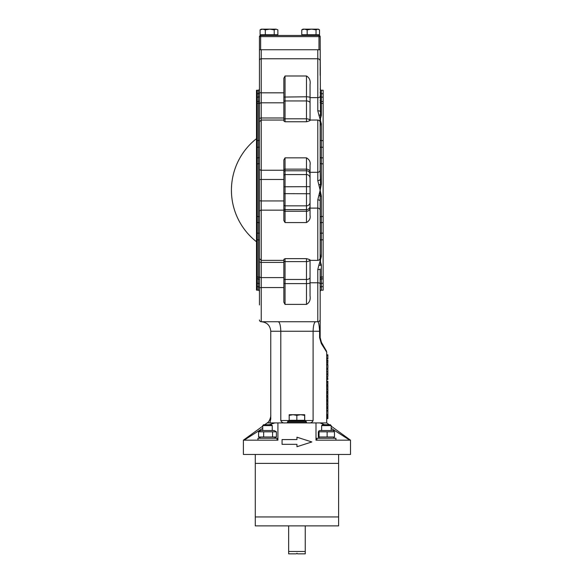 <?xml version="1.0" encoding="UTF-8"?>
<svg xmlns="http://www.w3.org/2000/svg" width="583" height="583" viewBox="0 0 583 583"><rect width="100%" height="100%" fill="white"/><g stroke="black" fill="none" stroke-linecap="round" stroke-linejoin="round"><path stroke-width="0.87" d="M288.651 525.881L288.651 553.85L296.353 553.85L296.951 553.252L297.549 553.85L305.252 553.85L305.252 525.881M305.252 551.467L288.651 551.467M270.767 415.482L270.767 415.482C271.073 415.453 269.958 421.567 267.196 422.915L274.936 422.915L269.82 424.468L274.957 422.915M274.936 422.915L277.909 422.915L277.909 440.172L243.388 440.172L243.388 454.456L350.514 454.456L350.514 440.172L315.993 440.172L315.993 422.915L326.713 422.915L329.169 424.701M277.909 422.915L315.993 422.915M279.344 454.456L255.288 454.456L255.288 525.881L338.614 525.881L338.614 516.946L255.288 516.946M255.288 463.383L338.614 463.383L338.614 454.456M338.614 463.383L338.614 516.946M277.012 440.172L277.012 438.27L257.97 438.27L257.97 440.172M260.769 438.27L258.59 436.995L276.4 436.995L276.4 431.806L274.214 430.531L260.769 430.531L258.59 431.806L276.4 431.806M274.214 438.27L276.4 436.995M272.56 436.995L272.56 431.806M262.729 430.531L262.729 425.612L272.254 425.612L272.254 430.531M272.254 425.612L271.343 424.701L263.647 424.701L262.729 425.612M263.654 436.995L263.654 431.806M258.59 436.995L258.59 431.806M262.729 428.316L244.139 440.172M269.82 424.701L269.361 424.701M320.162 423.032L324.082 424.468L320.162 423.032M349.771 440.172L331.173 428.316M324.542 424.701L324.082 424.701M306.476 421.961L305.521 421.006L288.381 421.006L287.426 421.961L306.476 421.961L306.476 422.915M304.632 420.292L304.632 415.387L300.733 414.702L304.69 414.702L304.741 420.292L289.161 420.292L289.212 414.702L300.733 414.702L296.842 415.387L293.001 414.702L289.161 415.387L289.212 414.702M296.842 420.292L296.842 415.387M304.741 415.387L304.69 414.702L304.632 415.387M335.932 440.172L335.932 438.27L316.89 438.27L316.89 440.172M333.767 431.806L319.054 431.806L319.054 436.995L318.34 436.995L333.767 436.995M319.054 431.806L318.34 431.806L319.054 431.806M318.646 431.129L319.688 430.531L333.133 430.531L334.176 431.129M321.648 430.531L321.648 425.612L331.173 425.612L331.173 426.151L350.514 440.172M331.173 430.531L331.173 425.612L330.262 424.701L322.559 424.701L321.648 425.612M334.482 436.995L334.482 431.806M318.34 436.995L318.34 431.806M327.121 436.995L327.121 431.806M290.028 420.532L280.802 420.532L280.802 331.253L270.767 331.253C270.162 325.431 266.985 322.253 261.242 321.736C266.985 322.253 270.162 325.431 270.767 331.253L270.767 418.922C270.767 414.127 270.767 414.127 270.767 418.929L269.9 422.915M280.802 420.532C281.596 422.369 283.098 423.163 285.291 422.915M278.208 321.736C279.716 322.239 280.583 325.416 280.802 331.253L313.1 331.253L313.1 420.532L303.874 420.532M315.695 321.736C314.186 322.239 313.319 325.416 313.1 331.253L319.593 331.253C319.236 325.11 318.631 321.933 317.786 321.736C318.631 321.94 319.236 325.117 319.593 331.253L320.162 331.253L320.162 269.011A2.383 0.583 180 0 1 317.786 269.594L317.786 321.736L261.242 321.736L261.242 277.603L283.855 277.603L283.855 287.572L261.242 287.572A1.785 0.496 0 0 0 259.457 288.06L259.457 304.967M308.611 422.915C310.812 423.163 312.306 422.369 313.1 420.532M311.832 441.958L296.951 437.199L296.951 439.575L282.07 439.575L282.07 444.341L296.951 444.341L296.951 446.716L311.832 441.958M319.695 259.413L320.162 260.907L318.872 265.105M259.457 319.95A1.785 1.785 0 0 0 261.242 321.736A1.785 1.785 0 0 1 259.457 319.95M310.047 208.226A3.571 3.032 0 0 1 306.476 211.25L306.476 222.56L285.051 222.56L285.051 157.847L306.476 157.847C309.442 159.611 310.637 162.008 310.047 165.047L310.047 208.116L317.786 208.116L317.786 260.375L310.047 260.353L310.047 295.931C310.637 299.873 309.442 302.701 306.476 304.406L285.051 304.406L285.051 283.615L306.476 283.615L306.476 304.406M283.855 287.572L283.855 302.227L285.051 304.406M320.162 278.047A1.188 1.035 180 0 1 321.357 277.012L321.357 265.025A1.188 0.889 0 0 0 320.519 265.28A2.383 1.086 21.4 0 1 318.85 265.156L317.786 269.594M259.457 257.183L259.457 276.225A1.785 1.377 0 0 0 261.242 277.603L261.242 262.423L283.855 262.423L283.855 259.369L285.051 258.648L306.476 258.648L306.476 283.615A3.571 0.802 0 0 0 310.047 282.813M283.855 262.423L283.855 277.603M310.047 260.353C310.637 260.003 309.442 259.435 306.476 258.648M310.047 208.116L310.047 215.36C310.637 218.392 309.442 220.797 306.476 222.56M285.051 157.847L283.855 159.895L283.855 220.512L285.051 222.56M310.047 172.291L317.786 172.291L317.786 180.57L320.162 190.204L317.786 199.838L317.786 208.116A2.383 2.266 180 0 1 320.162 210.376L320.162 190.204L321.357 184.199L321.357 123.873L320.162 119.5L319.695 120.994M310.047 120.047L310.047 120.047C310.637 120.397 309.442 120.972 306.476 121.76L285.051 121.76L285.051 118.808L306.476 118.808L306.476 121.76M283.855 119.493A1.188 0.685 0 0 1 285.051 118.808L285.051 75.994L283.855 78.18L283.855 121.038L285.051 121.76M285.051 75.994L306.476 75.994C309.442 77.707 310.637 80.534 310.047 84.477L310.047 97.623L317.786 97.623L317.786 110.814L320.162 119.5L321.357 115.383L321.357 97.135L323.142 97.135L323.142 90.212L321.357 90.212C321.065 90.518 320.665 90.117 320.162 89.024M310.047 97.623L310.047 120.032L317.786 120.032L317.786 172.291A2.383 2.266 180 0 0 320.162 170.025L320.162 122.415C320.023 120.965 319.229 120.171 317.786 120.032M259.457 276.225L259.457 288.06M283.855 170.236L261.242 170.236L261.242 120.032L259.457 121.818L259.457 258.59L261.242 260.375L261.242 200.938L283.855 200.938M260.645 35.461L260.645 36.649L318.974 36.649L318.974 35.461L260.645 35.461A1.188 1.188 0 0 0 259.457 36.649L259.457 119.121A1.785 1.137 0 0 1 261.242 117.985L283.855 117.985M259.457 75.433L259.457 60.457M321.357 123.873A1.188 0.787 0 0 1 320.519 123.647L320.162 36.649A1.188 1.188 0 0 0 318.974 35.461M320.162 61.055L320.162 75.433M320.162 96.02L320.162 96.545A2.383 1.079 180 0 1 317.786 97.623L317.786 49.744L260.645 49.744L260.645 36.649L259.457 36.649M317.786 49.744L320.162 49.744M259.457 49.744L260.645 49.744M318.413 29.172L319.506 29.842L317.771 29.15L316.044 29.842L311.606 29.15L307.175 29.842L304.479 29.15L301.775 29.842L302.905 29.15L318.376 29.15M277.865 29.842L276.036 29.15L277.865 29.842L277.865 34.747L260.091 34.747L260.091 29.842L261.242 29.15L262.7 29.15L260.091 29.842M276.036 29.15L274.199 29.842L269.754 29.15L276.036 29.15M274.199 34.747L274.199 29.842M269.754 29.15L265.309 29.842L262.7 29.15L269.754 29.15M265.309 34.747L265.309 29.842M320.162 287.82A1.188 1.151 0 0 1 321.357 286.668L321.357 290.188L323.142 290.188L323.142 97.135M323.142 216.504L321.357 216.504L321.357 196.209L320.162 190.204L320.519 184.177L321.357 184.199M320.519 265.28L320.519 256.753A1.188 0.787 180 0 1 321.357 256.527L321.357 216.504L320.162 216.818M320.162 257.11A2.383 1.975 144.5 0 0 320.519 256.753L320.162 253.656M321.357 265.025L320.162 260.907L321.357 256.527M317.786 260.375C319.229 260.229 320.023 259.442 320.162 257.992L320.162 210.376M320.162 223.967L320.162 223.187M321.357 196.209L320.519 196.231A2.383 0.627 19.7 0 0 318.85 195.465M318.85 184.942A2.383 0.627 160.3 0 0 320.519 184.177L320.162 170.025M320.162 126.744L320.519 123.647A2.383 1.975 35.5 0 0 320.162 123.297M318.85 115.252A2.383 1.086 158.6 0 1 320.519 115.128A1.188 0.889 180 0 0 321.357 115.383M317.786 110.814A2.383 0.583 0 0 1 320.162 111.397M323.142 283.272L321.357 283.272A1.188 0.867 0 0 0 320.162 284.14L320.162 284.38M320.533 340.268L321.437 342.396L320.162 337.63L320.162 331.253M320.162 304.967L320.162 319.353A2.383 2.383 0 0 1 317.786 321.736A2.383 2.383 0 0 0 320.162 319.353M326.393 350.973L321.437 342.396A2.383 1.385 -30 0 1 321.328 343.584L326.713 352.161L326.393 350.966M317.786 180.57A2.383 1.217 -0 0 0 320.162 179.353M320.162 201.055A2.383 1.217 180 0 0 317.786 199.838M319.593 331.253L319.593 337.63L321.328 343.584M326.713 416.83L327.894 416.83L327.886 415.788L326.699 415.788L326.706 416.83L326.699 414.994L327.886 414.994L327.901 416.422M326.713 422.915L326.699 417.814A42.982 23.845 -0.4 0 0 326.713 417.209A42.982 23.845 -0.4 0 0 326.706 417.02L327.901 417.02L327.886 414.994M326.713 414.994L326.699 411L327.886 411L327.886 414.542L327.894 411.081M326.691 406.162L326.706 404.442L327.894 404.442L327.886 407.991L327.901 407.568L326.706 407.568L326.691 406.162L327.879 406.162M327.886 407.991L326.713 407.991L326.706 407.568M326.662 399.61L326.662 396.119M326.662 388.795L326.662 385.305M326.713 369.629L326.699 360.199L327.901 360.199L327.886 360.913L327.901 360.199M326.713 360.199L326.699 354.828L327.901 354.828L327.886 355.535L327.901 354.828M327.886 364.841L326.699 364.841L327.886 364.841L327.886 368.383L327.894 364.922M327.894 373.054L327.886 373.885L326.713 373.885L326.655 369.148M326.713 381.42L326.699 378.804L327.901 378.804L327.886 379.46L327.901 378.804M326.662 384.634L326.662 381.144M326.662 395.449L326.662 391.958M326.662 403.771L326.662 400.281M326.713 400.281L327.85 400.281L327.894 400.805L327.85 400.281M326.713 403.771L327.85 403.771L327.901 402.802M327.85 403.771L327.894 400.805L326.706 400.805M327.85 403.093L327.85 400.958M326.713 391.958L327.85 391.958L327.894 392.49L327.85 391.958M326.713 395.449L327.85 395.449L327.901 394.48M327.85 395.449L327.894 392.49L326.706 392.49M327.85 394.771L327.85 392.636M326.713 389.386L327.894 389.386L327.894 391.412L326.713 391.412M326.713 381.144L327.85 381.144L327.894 381.676L327.85 381.144M326.713 384.634L327.85 384.634L327.901 383.672M327.85 384.634L327.894 381.676L326.706 381.676M327.85 383.957L327.85 381.821M326.699 379.46L327.886 379.46M326.713 377.485L327.792 377.485L327.712 378.804M326.713 374.417L327.894 374.417L327.894 376.443L326.713 376.443M327.886 373.885L327.843 369.148L326.713 369.148M327.894 370.11L327.843 369.148M327.843 369.884L327.886 373.178M326.699 368.383L327.886 368.383M327.894 366.794L327.901 365.76M326.699 359.019L327.886 359.019L327.901 358.312L326.699 358.312M327.857 358.312L327.857 355.535M326.699 355.535L327.886 355.535M326.713 364.295L327.755 364.295L327.872 360.913M326.699 360.913L327.886 360.913M326.713 385.305L327.85 385.305L327.894 385.837L327.85 385.305M326.713 388.795L327.85 388.795L327.901 387.833M327.85 388.795L327.894 385.837L326.706 385.837M327.85 388.118L327.85 385.982M326.713 396.119L327.85 396.119L327.894 396.651L327.85 396.119M326.713 399.61L327.85 399.61L327.901 398.641M327.85 399.61L327.894 396.651L326.706 396.651M327.85 398.932L327.85 396.797M327.886 407.291L327.894 404.442M326.713 408.523L327.894 408.523L327.894 410.549L326.713 410.549M326.699 414.542L327.886 414.542M327.894 412.953L327.901 411.919M326.699 418.623L327.886 418.623L327.886 417.814A43.667 23.568 -0.4 0 0 327.901 417.209A43.667 23.568 -0.4 0 0 327.901 417.02M327.901 417.209L327.886 418.623M326.699 417.814L327.886 417.814M259.457 89.665L259.457 96.02M259.457 284.38L259.457 290.735M259.457 139.993A1.188 0.59 0 0 1 258.269 140.583L257.074 140.583L257.074 103.395L258.269 103.395L258.269 216.504L259.457 216.818L259.457 200.771L261.242 200.938L261.242 179.469L283.855 179.469M259.457 168.676A1.785 1.56 0 0 0 261.242 170.236L261.242 179.469L259.457 179.637L259.457 163.59L257.074 163.903L257.074 147.266L259.457 147.237M257.074 90.212L258.269 90.212L258.269 93.732L257.074 93.732L257.074 90.212L256.484 90.292L256.484 290.115L257.074 290.188L257.074 216.504L258.269 216.504L258.269 277.012A1.188 1.035 180 0 1 259.457 278.047L259.457 243.767M259.457 136.633L259.457 102.36A1.188 1.035 0 0 1 258.269 103.395L258.269 101.515L257.074 101.515L257.074 93.732A2.383 2.296 0 0 0 256.484 93.805M256.484 163.925A2.383 0.627 180 0 1 257.074 163.903L257.074 216.504A2.383 0.627 180 0 1 256.484 216.482L256.484 190.204M256.484 94.854L256.484 285.546M319.506 29.842L319.506 34.747L301.775 34.747L301.775 29.842M307.175 34.747L307.175 29.842M316.044 34.747L316.044 29.842M310.047 282.777L317.786 282.777A2.383 1.079 0 0 1 320.162 283.863M309.923 260.084A3.571 2.048 0 0 1 306.476 261.599L285.051 261.599L285.051 258.648M310.047 277.421A3.571 2.048 0 0 1 306.476 279.468L285.051 279.468L285.051 261.599A1.188 0.685 0 0 1 283.855 260.914M283.855 283.345L285.051 283.615L285.051 279.468A1.188 0.685 0 0 1 283.855 278.783M259.457 261.286A1.785 1.137 0 0 0 261.242 262.423L261.242 260.375L283.855 260.375M283.855 210.164L261.242 210.164A1.785 1.56 0 0 0 259.457 211.731M310.047 172.182A3.571 3.032 0 0 0 306.476 169.15L306.476 211.25L285.051 211.25A1.188 1.013 0 0 1 283.855 210.244M306.476 157.847L306.476 169.15L285.051 169.15A1.188 1.013 0 0 0 283.855 170.163M310.047 174.295A3.571 3.52 0 0 0 306.476 170.783L285.051 170.783A1.188 1.173 0 0 0 283.855 171.956M310.047 178.085A3.571 3.52 0 0 0 306.476 174.572L285.051 174.572A1.188 1.173 0 0 0 283.855 175.738M310.047 186.662L283.855 186.771M310.047 193.738L283.855 193.636M310.047 202.316A3.571 3.52 0 0 1 306.476 205.835L285.051 205.835A1.188 1.173 0 0 1 283.855 204.662M310.047 206.105A3.571 3.52 0 0 1 306.476 209.625L285.051 209.625A1.188 1.173 0 0 1 283.855 208.452M310.047 97.594A3.571 0.802 0 0 0 306.476 96.793L306.476 118.808A3.571 2.048 0 0 1 309.923 120.324M306.476 75.994L306.476 96.793L283.855 97.055M310.047 102.987A3.571 2.048 0 0 0 306.476 100.939L285.051 100.939A1.188 0.685 0 0 0 283.855 101.624M283.855 120.032L261.242 120.032L261.242 102.805L283.855 102.805M283.855 92.835L261.242 92.835L261.242 58.766L317.786 58.766A2.383 2.376 180 0 1 320.162 61.135M259.457 104.175A1.785 1.377 0 0 1 261.242 102.805L261.242 92.835A1.785 0.496 0 0 1 259.457 92.347M259.457 60.545A1.785 1.778 0 0 1 261.242 58.766L261.242 49.744M318.974 49.744L318.974 36.649L320.162 36.649M320.162 100.327A1.188 1.188 180 0 0 321.357 101.515L323.142 101.515M320.162 102.36A1.188 1.035 180 0 0 321.357 103.395L323.142 103.395M323.142 140.583L321.357 140.583A1.188 0.59 180 0 1 320.162 139.993M320.162 147.237L323.142 147.266M323.142 157.847L321.357 157.847A1.188 0.816 180 0 1 320.162 157.031M320.162 163.59L323.142 163.903M320.162 223.369A1.188 0.816 180 0 1 321.357 222.553L323.142 222.553M323.142 233.134L320.162 233.171M320.162 240.407A1.188 0.59 180 0 1 321.357 239.817L323.142 239.817M320.162 96.268A1.188 0.867 180 0 0 321.357 97.135L321.357 90.212M320.162 92.588A1.188 1.151 180 0 0 321.357 93.732L323.142 93.732M323.142 286.668L321.357 286.668L321.357 277.012L323.142 277.012M323.142 278.885L321.357 278.885A1.188 1.188 0 0 0 320.162 280.08M319.593 337.63L320.162 337.63M326.691 402.022L327.879 402.022M326.691 393.707L327.879 393.707M326.691 382.893L327.879 382.893M326.691 371.67L327.879 371.67M326.713 362.291L327.872 362.291M326.691 387.054L327.879 387.054M326.691 397.868L327.879 397.868M256.484 97.186A2.383 1.727 0 0 1 257.074 97.135L258.269 97.135L258.269 101.515A1.188 1.188 0 0 0 259.457 100.327M259.457 92.588A1.188 1.151 0 0 1 258.269 93.732L258.269 97.135A1.188 0.867 0 0 0 259.457 96.268M256.484 103.461A2.383 2.07 0 0 1 257.074 103.395L257.074 101.515A2.383 2.383 0 0 0 256.484 101.595M256.484 276.947A2.383 2.07 180 0 0 257.074 277.012L258.269 277.012L258.269 290.188C258.553 289.889 258.954 290.283 259.457 291.383M256.484 286.596A2.383 2.296 180 0 0 257.074 286.668L258.269 286.668A1.188 1.151 180 0 1 259.457 287.82M256.484 283.214A2.383 1.727 180 0 0 257.074 283.272L258.269 283.272A1.188 0.867 180 0 1 259.457 284.14M256.484 278.812A2.383 2.383 180 0 0 257.074 278.885L258.269 278.885A1.188 1.188 180 0 1 259.457 280.08M256.484 239.781A2.383 1.181 180 0 0 257.074 239.817L258.269 239.817A1.188 0.59 180 0 1 259.457 240.407M256.484 233.134L259.457 233.171M256.484 222.502A2.383 1.632 180 0 0 257.074 222.553L258.269 222.553A1.188 0.816 180 0 1 259.457 223.369M256.484 157.906A2.383 1.632 180 0 1 257.074 157.847L258.269 157.847A1.188 0.816 180 0 0 259.457 157.031M256.484 147.273L257.074 147.266L257.074 140.583A2.383 1.181 180 0 0 256.484 140.62M287.426 421.961L287.426 422.915M290.028 420.292L290.028 421.006M303.874 420.292L303.874 421.006M267.196 422.915L264.733 424.701M262.729 426.151L243.388 440.172M333.133 438.27L334.176 437.673M319.688 438.27L318.646 437.673M330.262 424.701L331.173 425.612M262.059 34.747L262.059 35.461M275.897 34.747L275.897 35.461M321.357 290.188C321.065 289.889 320.665 290.283 320.162 291.383M326.713 417.209L326.713 416.422M327.886 411L326.699 411L326.713 407.794M326.713 404.551L326.713 403.494M326.713 400.55L326.713 399.333M326.713 396.389L326.713 395.179M326.713 392.228L326.713 388.526M326.713 385.574L326.713 384.365M326.713 378.804L326.713 373.565M326.713 354.828L326.713 352.161M327.901 401.242L327.901 400.55M327.901 392.92L327.901 392.228M327.901 382.113L327.901 381.42M327.901 359.019L327.901 358.312M327.901 386.274L327.901 385.574M327.901 397.081L327.901 396.389M327.901 407.794L327.901 407.051M258.269 90.212C258.553 90.518 258.954 90.117 259.457 89.024M257.074 290.188L258.269 290.188M256.243 138.856A65.529 65.529 0 0 0 256.243 241.551A65.529 65.529 0 0 1 256.243 138.856M303.721 34.747L303.721 35.461M317.56 34.747L317.56 35.461"/></g></svg>

